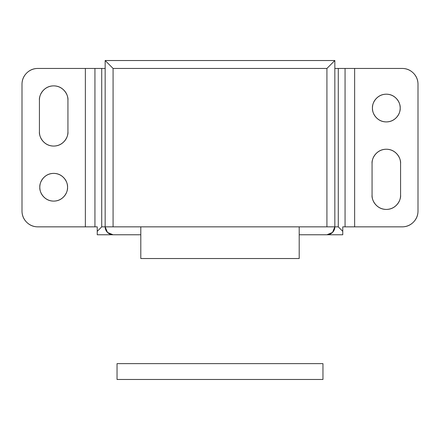 <?xml version="1.0" encoding="UTF-8"?>
<svg xmlns="http://www.w3.org/2000/svg" width="440" height="440" viewBox="0 0 440 440"><rect width="100%" height="100%" fill="white"/><g stroke="black" fill="none" stroke-linecap="round" stroke-linejoin="round"><path stroke-width="0.66" d="M299.2 258.528L299.2 234.768L299.2 258.528L140.8 258.528L299.2 258.528M140.8 234.768L140.8 258.528L140.8 226.848L140.8 234.768L97.24 234.768L140.8 234.768M67.54 187.248C68.096 191.301 63.938 200.921 53.68 201.108C43.423 200.921 39.265 191.301 39.82 187.248C39.82 183.42 41.173 180.153 43.879 177.447C46.585 174.74 49.852 173.388 53.68 173.388C57.508 173.388 60.775 174.74 63.481 177.447C66.187 180.153 67.54 183.42 67.54 187.248C67.54 191.076 66.187 194.343 63.481 197.049C60.775 199.755 57.508 201.108 53.68 201.108C49.852 201.108 46.585 199.755 43.879 197.049C41.173 194.343 39.82 191.076 39.82 187.248C39.265 183.194 43.423 173.58 53.68 173.388C63.938 173.58 68.096 183.194 67.54 187.248M400.18 108.047C400.736 112.101 396.577 121.721 386.32 121.908C376.063 121.721 371.905 112.101 372.46 108.047C372.46 104.22 373.813 100.953 376.519 98.247C379.225 95.541 382.492 94.188 386.32 94.188C390.148 94.188 393.415 95.541 396.121 98.247C398.827 100.953 400.18 104.22 400.18 108.047C400.18 111.876 398.827 115.143 396.121 117.849C393.415 120.555 390.148 121.908 386.32 121.908C382.492 121.908 379.225 120.555 376.519 117.849C373.813 115.143 372.46 111.876 372.46 108.047C371.905 103.994 376.063 94.38 386.32 94.188C396.577 94.38 400.736 103.994 400.18 108.047M354.64 68.448L345.065 68.448L345.065 226.848L342.76 226.848L342.76 231.336L338.277 226.848L334.84 226.848L334.84 60.528L105.16 60.528L105.16 226.848L338.277 226.848L338.277 68.448L334.84 68.448L334.84 60.528L332.519 62.849L334.84 60.528L105.16 60.528L113.08 68.448L326.92 68.448L326.92 226.848L113.08 226.848L113.08 68.448L326.92 68.448L332.519 62.849L326.92 68.448L326.92 226.848L334.84 226.848L334.84 68.448L338.277 68.448L338.277 226.848L342.76 231.336L342.76 234.768L299.2 234.768L299.2 226.848L299.2 234.768L342.76 234.768L342.76 226.848L402.16 226.848C406.533 226.848 410.267 225.302 413.358 222.211C416.455 219.115 418 215.38 418 211.007L418 84.288C418 79.915 416.455 76.18 413.358 73.09C410.267 69.993 406.533 68.448 402.16 68.448L338.277 68.448L345.065 68.448L345.065 226.848L402.16 226.848L354.64 226.848L354.64 68.448L354.64 226.848M85.36 226.848L94.936 226.848L94.936 68.448L105.16 68.448L105.16 226.848A7.92 7.92 0 0 0 113.08 234.768L107.481 232.447L105.16 226.848L113.08 226.848L113.08 68.448L105.16 60.528L105.16 68.448L101.722 68.448L101.722 226.848L105.16 226.848L101.722 226.848L101.722 68.448L37.84 68.448C33.468 68.448 29.733 69.993 26.642 73.09C23.546 76.18 22 79.915 22 84.288L22 211.007C22 215.38 23.546 219.115 26.642 222.211C29.733 225.302 33.468 226.848 37.84 226.848L97.24 226.848L97.24 234.768L97.24 231.336L101.722 226.848L97.24 231.336L97.24 226.848L94.936 226.848L94.936 68.448L85.36 68.448L85.36 226.848L37.84 226.848L85.36 226.848L85.36 68.448L37.84 68.448A15.84 15.84 0 0 0 22 84.288L22 211.007C22 215.38 23.546 219.115 26.642 222.211C29.733 225.302 33.468 226.848 37.84 226.848A15.84 15.84 0 0 1 22 211.007M386.32 209.424C390.258 209.424 393.618 208.032 396.402 205.249C399.185 202.466 400.576 199.106 400.576 195.168C400.576 199.106 399.185 202.466 396.402 205.249C393.618 208.032 390.258 209.424 386.32 209.424C382.382 209.424 379.022 208.032 376.239 205.249C373.456 202.466 372.064 199.106 372.064 195.168L372.064 163.488C372.064 159.549 373.456 156.195 376.239 153.406C379.022 150.623 382.382 149.232 386.32 149.232C390.258 149.232 393.618 150.623 396.402 153.406C399.185 156.195 400.576 159.549 400.576 163.488L400.576 195.168L400.576 163.488C400.576 159.549 399.185 156.195 396.402 153.406M386.32 121.908C390.148 121.908 393.415 120.555 396.121 117.849M376.239 153.406C373.456 156.195 372.064 159.549 372.064 163.488L372.064 195.168C372.064 199.106 373.456 202.466 376.239 205.249M334.84 226.848L332.519 232.447L326.92 234.768L299.2 234.768L326.92 234.768A7.92 7.92 0 0 0 334.84 226.848M63.762 141.889C66.544 139.106 67.936 135.746 67.936 131.808C68.508 135.977 64.229 145.871 53.68 146.064C43.126 145.871 38.852 135.977 39.424 131.808L39.424 100.128C39.424 96.189 40.816 92.835 43.599 90.046C46.382 87.263 49.742 85.871 53.68 85.871C57.618 85.871 60.979 87.263 63.762 90.046C66.544 92.835 67.936 96.189 67.936 100.128L67.936 131.808C67.936 135.746 66.544 139.106 63.762 141.889C60.979 144.672 57.618 146.064 53.68 146.064C49.742 146.064 46.382 144.672 43.599 141.889C40.816 139.106 39.424 135.746 39.424 131.808C39.424 135.746 40.816 139.106 43.599 141.889C46.382 144.672 49.742 146.064 53.68 146.064M402.16 68.448A15.84 15.84 0 0 1 418 84.288L418 211.007A15.84 15.84 0 0 1 402.16 226.848M43.599 90.046C40.816 92.835 39.424 96.189 39.424 100.128C38.852 95.959 43.126 86.07 53.68 85.871C64.229 86.07 68.508 95.959 67.936 100.128C67.936 96.189 66.544 92.835 63.762 90.046M39.424 131.808L39.424 100.128M67.936 100.128L67.936 131.808M372.064 163.488C371.492 159.319 375.771 149.43 386.32 149.232C396.875 149.43 401.148 159.319 400.576 163.488M400.576 195.168C401.148 199.337 396.875 209.231 386.32 209.424C375.771 209.231 371.492 199.337 372.064 195.168M117.04 363.632L322.96 363.632L322.96 379.473L117.04 379.473L322.96 379.473L322.96 363.632L117.04 363.632L117.04 379.473L117.04 363.632"/></g></svg>
